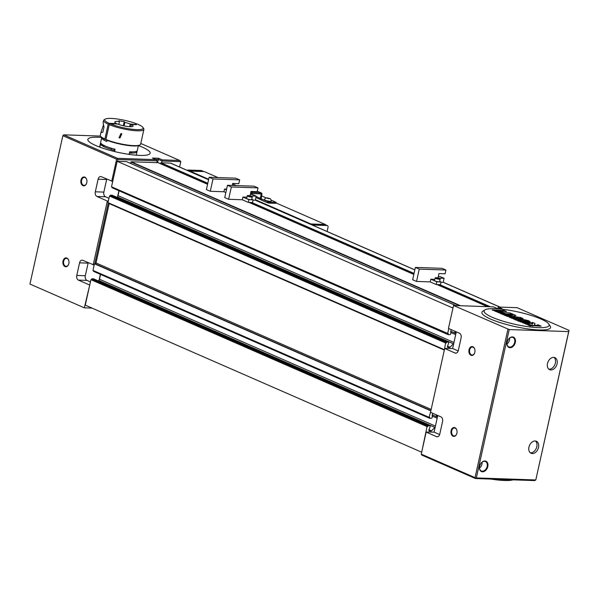 <?xml version="1.0" encoding="UTF-8"?>
<svg xmlns="http://www.w3.org/2000/svg" width="599" height="599" viewBox="0 0 599 599"><rect width="100%" height="100%" fill="white"/><g stroke="black" fill="none" stroke-linecap="round" stroke-linejoin="round"><path stroke-width="0.9" d="M261.059 198.771L269.011 202.185L276.146 202.357L271.085 200.066M266.226 197.94L261.531 195.888M250.839 192.242L261.149 192.953A1.408 0.988 113.6 0 1 261.419 193.013A1.408 0.988 113.6 0 1 261.875 194.338L261.224 198.846M251.116 194.42A1.408 0.988 113.6 0 1 251.131 194.353L251.34 193.402M260.071 193.821L261.194 194.316L260.295 198.359A1.408 0.988 -66.4 0 0 260.76 199.684L255.863 197.543M269.011 202.185L268.809 203.083L267.513 202.799L261.097 199.991L261.299 199.093M268.809 203.083L275.645 203.323L275.847 202.425M260.76 199.684A1.408 0.988 -66.4 0 0 261.022 199.744L261.157 199.744M261.194 194.316L260.954 193.851L252.216 193.552L250.921 193.26L251.116 192.361M250.502 193.747A3.564 0.681 12.5 0 0 251.213 193.979M264.444 199.43A3.564 0.681 12.5 0 0 264.376 199.489A3.564 0.681 12.5 0 0 264.361 199.557A3.564 0.681 12.5 0 0 267.82 200.994A3.564 0.681 12.5 0 0 271.325 201.047A3.564 0.681 12.5 0 0 271.325 201.024A3.564 0.681 12.5 0 0 271.325 201.002M266.45 197.932L270.119 198.718L266.45 197.932M268.936 198.696L269.602 198.606L267.626 197.955L266.959 198.037L267.611 198.411L269.602 198.606L267.626 197.955L266.959 198.037L267.611 198.411M268.854 198.681L268.951 198.239M267.536 198.381L267.626 197.955M217.984 177.566L204.289 171.576L189.935 171.089L208.684 179.281M255.384 199.699L310.933 223.981L325.287 224.468L276.019 202.934M236.313 185.578L232.569 183.938M310.619 224.296L310.933 223.981L311.128 224.513M189.621 171.404L189.935 171.089L189.561 171.381M435.188 427.109A1.879 1.318 -66.4 0 1 434.919 427.431L431.46 430.861A0.936 0.659 -66.4 0 1 430.913 431.108L429.356 431.055A0.936 0.659 -66.4 0 1 428.869 430.134L430.112 426.69A0.936 0.659 113.6 0 0 429.633 425.769L427.918 425.709L427.723 426.608L427.042 426.585L421.711 452.088M421.389 452.073L85.275 305.153L90.928 279.666L427.042 426.585M207.568 184.297L158.151 162.696L131.151 161.767L460.511 305.737M208.594 179.693L170.842 163.198A1.879 1.318 113.6 0 0 170.49 163.115L160.951 162.786L207.801 183.264M455.794 305.58L126.434 161.61L117.172 161.288L111.519 186.783L448.314 333.725L448.112 334.624L449.827 334.684A0.936 0.659 113.6 0 0 450.703 333.808L450.995 330.326A0.936 0.659 -66.4 0 1 451.346 329.69M452.971 308.073L117.172 161.288M448.771 328.566L447.633 333.703M454.551 331.097L455.764 333.403A1.879 1.318 -66.4 0 1 455.884 333.733M453.728 343.489A1.879 1.318 -66.4 0 1 453.458 343.811L449.999 347.24A0.936 0.659 -66.4 0 1 449.452 347.487L447.895 347.435A0.936 0.659 -66.4 0 1 447.408 346.514L448.651 343.07A0.936 0.659 113.6 0 0 448.172 342.141L446.457 342.089L446.262 342.987L445.574 342.965L444.436 349.584M430.883 410.727L429.094 417.323L429.775 417.346L429.573 418.244L431.287 418.304A0.936 0.659 113.6 0 0 432.171 417.428L432.456 413.946A0.936 0.659 -66.4 0 1 432.807 413.31M436.012 414.718L437.225 417.024A1.879 1.318 -66.4 0 1 437.352 417.353M93.848 278.992A0.936 0.659 113.6 0 0 93.519 278.849L91.812 278.79L91.61 279.688L90.928 279.666M100.565 274.424L99.494 279.254A1.879 1.318 -66.4 0 1 98.813 280.512L98.386 280.931M93.609 270.681L93.466 271.325L429.573 418.244M109.183 203.166A0.936 0.659 -66.4 0 1 109.168 203.6L96.012 262.939A0.936 0.659 -66.4 0 1 95.129 263.815L94.447 263.792L92.98 270.404L429.094 417.323M112.387 195.364A0.936 0.659 113.6 0 0 112.058 195.222L110.351 195.169L110.149 196.068L109.467 196.045L108 202.649L444.114 349.569M119.104 190.804L118.033 195.633A1.879 1.318 -66.4 0 1 117.352 196.891L116.917 197.311M112.148 187.053L112.006 187.704L448.112 334.624M130.582 163.407L131.151 161.767M207.726 183.608L160.689 163.048L160.539 163.722M427.723 426.608L91.61 279.688M427.918 425.709L91.812 278.79M432.568 415.631L432.126 415.436M451.107 332.011L450.665 331.816M109.467 196.045L445.574 342.965M446.262 342.987L110.149 196.068M446.457 342.089L110.351 195.169M94.447 263.792L430.554 410.712M101.613 137.441A31.904 6.095 12.5 0 0 98.221 137.238A31.904 6.095 12.5 0 0 87.851 139.417A31.904 6.095 12.5 0 0 105.671 149.121A31.904 6.095 12.5 0 0 139.777 155.403A31.904 6.095 12.5 0 0 150.147 153.232A31.904 6.095 12.5 0 0 138.511 145.617M80.977 180.127A4.455 3.055 92 0 1 83.905 176.945A4.455 3.055 92 0 1 86.795 179.962A4.455 3.055 92 0 1 86.788 182.665A4.455 3.055 92 0 1 86.69 183.024A4.455 3.055 92 0 1 82.812 185.608A4.455 3.055 92 0 1 80.977 180.127M86.818 180.052A3.991 2.733 -88 0 0 84.362 177.424A3.991 2.733 -88 0 0 81.629 180.269A3.991 2.733 -88 0 0 84.085 185.391A3.991 2.733 -88 0 0 86.72 182.942M63.037 261.052A4.455 3.055 92 0 1 65.965 257.87A4.455 3.055 92 0 1 68.855 260.887A4.455 3.055 92 0 1 68.848 263.59A4.455 3.055 92 0 1 68.75 263.949A4.455 3.055 92 0 1 64.872 266.533A4.455 3.055 92 0 1 63.037 261.052M68.878 260.977A3.991 2.733 -88 0 0 66.422 258.349A3.991 2.733 -88 0 0 63.689 261.194A3.991 2.733 -88 0 0 66.145 266.315A3.991 2.733 -88 0 0 68.773 263.867M136.849 151.128A10.789 2.059 12.5 0 0 136.909 151.128A18.764 3.587 12.5 0 1 137.021 151.734L136.25 155.201M114.289 151.487L114.514 150.454A18.764 3.587 -167.5 0 1 111.429 149.593L111.451 149.503A10.789 2.059 12.5 0 1 111.377 149.421A10.789 2.059 12.5 0 1 111.167 148.852A10.789 2.059 12.5 0 1 111.788 148.357M137.021 151.734A18.764 3.587 12.5 0 1 132.087 153.037A10.789 2.059 12.5 0 0 130.312 151.809M99.838 147.159L100.467 144.307A18.764 3.587 -167.5 0 0 101.134 145.085L101.156 144.995A18.764 3.587 12.5 0 0 111.451 149.503M101.156 144.995A10.789 2.059 12.5 0 0 105.154 145.976M132.087 153.037L132.065 153.127A18.764 3.587 -167.5 0 1 129.646 153.044A10.789 2.059 -167.5 0 1 129.414 152.977M108.314 202.791L94.792 263.807M99.075 280.19L100.37 274.342M89.76 284.922L84.339 307.841L29.95 284.068L62.843 135.703L116.618 159.214L117.367 158.907L117.913 159.506L117.516 161.303M92.021 308.103L84.339 307.841M100.497 136.085L63.726 134.827L117.501 158.338L156.122 159.656L152.453 158.054L158.608 158.263L162.269 159.873L179.7 160.465L180.801 161.655L179.61 167.024M180.801 161.655L162 161.011L158.331 159.409L155.313 159.304M161.603 162.808L162.269 159.873M117.913 159.506L157.215 160.846L156.818 162.643M117.614 196.569L118.909 190.722M94.163 265.08L82.804 260.325A3.751 2.568 -88 0 0 82.138 260.168A3.751 2.568 -88 0 0 79.562 262.849L76.777 275.443A3.751 2.568 -88 0 0 78.424 280.107L89.423 284.914M93.197 264.863L107.348 201.024L108.314 201.242M112.702 181.46L101.343 176.698A3.751 2.568 -88 0 0 100.677 176.548A3.751 2.568 -88 0 0 98.101 179.228L95.316 191.815A3.751 2.568 -88 0 0 96.963 196.479L107.348 201.024M111.736 181.242L116.618 159.214M179.7 160.465L140.78 143.453M106.772 179.071A3.751 2.568 92 0 0 106.644 179.52L103.859 192.107A3.751 2.568 92 0 0 105.506 196.772L108.973 198.291M90.434 281.912L86.967 280.399A3.751 2.568 92 0 1 85.32 275.735L88.113 263.141A3.751 2.568 92 0 1 88.233 262.691M157.612 162.673L158.608 158.263M63.726 134.827L62.843 135.703M157.215 160.846L156.122 159.656M117.501 158.338L117.367 158.907M535.139 440.984A6.567 4.62 113.6 0 0 529.194 446.262A6.567 4.62 113.6 0 0 531.118 453.293A6.567 4.62 113.6 0 0 532.354 453.57A6.567 4.62 113.6 0 0 538.299 448.292A6.567 4.62 113.6 0 0 536.375 441.261A6.567 4.62 113.6 0 0 535.139 440.984M535.469 441.006A6.567 4.62 -66.4 0 1 536.36 448.172A6.567 4.62 -66.4 0 1 530.647 452.822A6.567 4.62 -66.4 0 1 530.317 452.799M553.678 357.363A6.567 4.62 113.6 0 0 547.733 362.635A6.567 4.62 113.6 0 0 549.65 369.673A6.567 4.62 113.6 0 0 550.885 369.95A6.567 4.62 113.6 0 0 556.838 364.671A6.567 4.62 113.6 0 0 554.914 357.633A6.567 4.62 113.6 0 0 553.678 357.363M554.008 357.386A6.567 4.62 -66.4 0 1 554.899 364.551A6.567 4.62 -66.4 0 1 549.186 369.201A6.567 4.62 -66.4 0 1 548.856 369.179M510.019 347.712A5.631 3.961 -66.4 0 1 507.301 341.49A5.631 3.961 -66.4 0 1 507.952 340.007A5.631 3.961 -66.4 0 1 512.415 336.923A5.631 3.961 -66.4 0 1 515.32 342.456A5.631 3.961 -66.4 0 1 510.019 347.712M507.308 341.46A5.159 3.631 113.6 0 0 508.843 346.911A5.159 3.631 113.6 0 0 509.816 347.128A5.159 3.631 113.6 0 0 514.489 342.98A5.159 3.631 113.6 0 0 512.976 337.454A5.159 3.631 113.6 0 0 512.003 337.237A5.159 3.631 113.6 0 0 507.93 340.037M482.509 471.795A5.631 3.961 -66.4 0 1 479.792 465.573A5.631 3.961 -66.4 0 1 480.443 464.09A5.631 3.961 -66.4 0 1 484.905 461.005A5.631 3.961 -66.4 0 1 487.811 466.539A5.631 3.961 -66.4 0 1 482.509 471.795M479.799 465.543A5.159 3.631 113.6 0 0 481.334 470.994A5.159 3.631 113.6 0 0 482.307 471.211A5.159 3.631 113.6 0 0 486.98 467.063A5.159 3.631 113.6 0 0 485.467 461.537A5.159 3.631 113.6 0 0 484.494 461.32A5.159 3.631 113.6 0 0 480.42 464.12M456.895 433.212A4.455 3.055 92 0 1 456.805 433.571A4.455 3.055 92 0 1 452.926 436.162A4.455 3.055 92 0 1 451.092 430.674A4.455 3.055 92 0 1 454.02 427.491A4.455 3.055 92 0 1 456.91 430.516A4.455 3.055 92 0 1 456.895 433.212M456.925 430.599A3.991 2.733 -88 0 0 454.476 427.971A3.991 2.733 -88 0 0 451.736 430.823A3.991 2.733 -88 0 0 454.199 435.945A3.991 2.733 -88 0 0 456.827 433.489M474.835 352.287A4.455 3.055 92 0 1 474.745 352.646A4.455 3.055 92 0 1 470.866 355.237A4.455 3.055 92 0 1 469.032 349.749A4.455 3.055 92 0 1 471.96 346.566A4.455 3.055 92 0 1 474.85 349.591A4.455 3.055 92 0 1 474.835 352.287M474.872 349.674A3.991 2.733 -88 0 0 472.416 347.046A3.991 2.733 -88 0 0 469.676 349.898A3.991 2.733 -88 0 0 472.139 355.02A3.991 2.733 -88 0 0 474.767 352.564M456.303 331.861L452.612 348.506L444.683 348.476L455.068 353.021A3.751 2.568 -88 0 0 455.742 353.17A3.751 2.568 -88 0 0 458.31 350.49L461.103 337.903A3.751 2.568 -88 0 0 459.455 333.239L448.456 328.432L453.54 305.497L509.217 329.562L568.691 331.599L569.05 330.378L535.798 479.964L568.691 331.599M569.05 330.378L517.109 307.676L498.308 307.032L501.977 308.635L497.192 308.47L493.524 306.868L453.54 305.497M498.308 307.032L497.986 308.5M437.764 415.481L434.073 432.126L426.144 432.096L436.529 436.641A3.751 2.568 -88 0 0 437.203 436.798A3.751 2.568 -88 0 0 439.771 434.11L442.564 421.524A3.751 2.568 -88 0 0 440.916 416.859L430.524 412.314L444.683 348.476M509.217 329.562L476.332 477.927L535.798 479.964L534.705 480.585L475.516 478.556L421.741 455.053L421.254 454.132L475.037 477.635L507.93 329.27M426.144 432.096L421.254 454.132M479.777 465.633A3.1 2.179 113.6 0 0 480.473 464.038M479.514 468.089A5.159 3.631 113.6 0 0 482.098 462.181M507.286 341.542A3.1 2.179 113.6 0 0 507.982 339.955M507.024 343.998A5.159 3.631 113.6 0 0 509.607 338.091M434.073 432.126L439.651 434.56M452.612 348.506L458.19 350.939M476.332 477.927L475.584 478.234L475.037 477.635M513.066 479.844A33.312 6.364 -167.5 0 1 504.583 480.503A33.312 6.364 -167.5 0 1 491.06 479.088M484.988 309.878L482.809 311.21A35.184 6.724 12.5 0 0 499.139 322.284A35.184 6.724 12.5 0 0 540.133 329.997A35.184 6.724 12.5 0 0 550.196 326.148L548.781 324.022A33.312 6.364 12.5 0 0 526.978 314.19A33.312 6.364 12.5 0 0 493.98 308.65A33.312 6.364 12.5 0 0 484.988 309.878A33.312 6.364 12.5 0 0 500.442 320.368A33.312 6.364 12.5 0 0 539.257 327.668A33.312 6.364 12.5 0 0 548.781 324.022M528.902 324.606L525.188 323.789L527.053 323.827L528.902 324.606L527.577 324.381M527.427 324.583L525.188 323.789M526.266 323.497L522.553 322.689L524.417 322.719L526.266 323.497L524.941 323.273M524.791 323.475L522.553 322.689M523.346 322.472L519.984 321.603L521.841 321.641L523.346 322.472M518.083 320.577L520.576 321.274L518.704 320.615L519.842 321.266L518.659 321.244L517.558 320.779L518.06 320.652M520.538 321.094L520.074 321.311M516.068 319.963L514.601 319.364L516.031 320.143M514.638 319.185L517.222 320.031M516.847 319.859L516.458 319.709M517.244 319.903L516.39 319.522L517.289 320.046L516.608 320.166M515.245 319.065L513.388 319.035L512.946 318.324L511.306 317.964L513.163 317.994L513.628 318.705L515.245 319.065M515.29 318.885L513.425 318.855L512.976 318.181M511.816 317.627L509.951 317.59L508.663 316.676L511.816 317.627M509.172 316.519L506.896 316.302L509.172 316.519M505.032 315.096L507.525 315.793L505.653 315.134L506.791 315.785L505.616 315.763L504.508 315.299L505.017 315.171M507.495 315.613L507.031 315.83M505.062 314.789L502.786 314.58L505.062 314.789M502.726 313.943L501.258 313.591M501.969 313.427L500.809 313.404L502.621 314.235L500.435 313.591L501.445 313.247L503.407 314.071L501.932 313.606M501.138 312.948L498.203 312.311L499.296 312.918L497.425 312.131L499.281 312.169L501.138 312.948L499.806 312.715M499.656 312.925L497.425 312.131M498.031 311.637L496.773 311.854L494.624 310.956L496.489 310.993L498.031 311.637L496.728 311.757M496.773 311.854L494.624 310.956M495.418 310.739L492.056 309.878L493.913 309.908L495.418 310.739M518.494 319.222L520.411 320.6L528.288 322.329L530.145 321.88M502.306 312.715L505.339 314.19L512.819 314.153L509.742 312.858L502.306 312.715L505.384 314.011L512.819 314.153M495.875 310.012L501.752 312.678L503.684 312.715L499.768 310.978L506.537 311.517L503.19 310.11L502.666 310.492L495.875 310.012L501.79 312.498L503.722 312.536M499.386 311.158L506.537 311.517M512.43 316.968L515.477 318.443L522.912 318.593L520.845 317.522L512.714 316.384L515.874 315.441L513.425 314.408L512.834 314.4L512.999 314.834L506.065 314.295L508.806 315.448L513.006 315.149L510.131 316.002L511.074 316.399L518.442 317.433L512.43 316.968L515.514 318.264L522.957 318.413M510.131 316.002L511.037 316.579L516.915 317.403M506.065 314.295L508.768 315.628L512.43 315.321M513.096 316.437L515.874 315.441M531.837 325.122L532.653 325.661L541.054 326.208L538.284 324.845L537.692 324.838L537.805 325.264L534.241 325.197L534.989 323.467L532.638 322.479L532.054 322.472L532.286 322.928L525.383 322.412L528.198 323.587L528.79 323.602L528.677 323.175L532.743 323.25L531.837 325.122L532.691 325.482L541.092 326.028M525.383 322.412L528.153 323.767L528.745 323.782L528.632 323.355L532.653 323.43M534.278 325.197L534.989 323.467M530.841 325.422L530.916 326.013L530.804 325.601L530.916 326.013L529.718 325.834L527.824 324.898L530.841 325.422L530.954 325.834L529.756 325.654L527.824 324.898M532.773 326.133L494.549 309.885L533.14 325.961M499.723 311.158L499.267 311.038M509.36 315.636L509.367 315.261M528.468 320.645L520.231 318.803L518.487 319.132L520.449 320.42L528.325 322.15L530.19 321.798L528.468 320.645M526.551 321.461L521.123 320.42L520.179 319.769L522.006 319.484L527.599 320.555L528.535 321.199L526.551 321.461M522.006 319.484L528.468 321.274M520.202 319.866L521.969 319.664M528.745 323.782L528.632 323.355M495.455 310.559L495.066 310.896M495.103 310.716L494.287 310.716M494.325 310.537L493.164 310.245M493.202 310.065L492.43 310.23M492.475 310.05L492.056 309.878M493.539 310.072L494.984 310.552L493.539 310.072M496.077 311.151L497.552 311.63L496.077 311.151M497.103 311.577L496.571 311.158M502.434 314.056L501.505 314.041M501.543 313.861L500.464 313.232M503.235 314.071L502.741 313.891M505.099 314.61L503.197 314.752M503.242 314.572L502.823 314.4M506.537 315.785L504.545 314.939M509.21 316.339L507.316 316.482M507.353 316.302L506.934 316.122M511.853 317.448L510.835 317.784M510.88 317.605L508.663 316.676M511.546 317.448L509.008 316.849L511.546 317.448M511.059 317.44L510.168 316.871M510.123 317.051L509.457 317.036M512.939 318.339L511.651 318.301M511.696 318.121L511.306 317.964M517.311 320.143L516.615 320.188M516.016 319.746L514.885 319.327L516.016 319.746M519.588 321.266L517.596 320.42M523.384 322.292L522.994 322.629M523.032 322.449L522.216 322.449M522.261 322.269L521.093 321.977M521.13 321.798L520.366 321.963M520.404 321.783L519.984 321.603M521.467 321.798L522.92 322.277L521.467 321.798M529.157 325.309L530.549 325.661L529.157 325.309M530.549 325.661L529.771 325.107M529.733 325.287L529.059 325.272M494.549 309.885L532.811 325.953M253.063 200.126L255.271 200.201L256.17 196.158L250.554 195.963M250.045 195.836L251.011 191.448L257.166 191.658L258.004 187.884L231.349 186.97L228.616 199.287L242.288 199.759L242.88 197.064L246.923 197.198M250.36 194.398L252.291 194.458L256.17 196.158M242.288 199.759L248.286 202.38L252.523 202.529L253.122 199.834L251.752 199.235M231.349 186.97L227.463 185.278L224.73 197.595L228.616 199.287M242.88 197.064L248.885 199.684L253.122 199.834M248.286 202.38L248.885 199.684M258.004 187.884L254.126 186.192L227.463 185.278M252.194 196.749A2.583 0.494 -167.5 0 1 252.269 196.906L249.993 195.821A2.486 0.472 12.5 0 0 247.35 195.701A2.486 0.472 12.5 0 0 249.543 196.697A2.486 0.472 12.5 0 0 252.186 196.816A2.486 0.472 12.5 0 0 249.993 195.821L247.23 195.791L246.653 198.396A2.583 0.494 12.5 0 0 248.937 199.407A2.583 0.494 12.5 0 0 251.692 199.512L252.269 196.906A2.583 0.494 -167.5 0 1 249.521 196.801A2.583 0.494 -167.5 0 1 247.23 195.791A2.583 0.494 -167.5 0 1 247.365 195.678M249.648 196.494L250.966 196.405L248.697 195.88L249.648 196.494M249.783 196.509L249.895 196.023M232.24 185.435L232.682 183.436L238.829 183.646L239.667 179.872L213.012 178.959L210.279 191.276L223.951 191.747L224.55 189.044L226.609 189.119M223.951 191.747L225.845 192.571M213.012 178.959L209.133 177.259L206.4 189.583L210.279 191.276M224.55 189.044L226.444 189.876M239.667 179.872L235.789 178.173L209.133 177.259M440.976 282.271L443.185 282.346L444.084 278.295L438.475 278.108M437.959 277.973L438.932 273.593L445.079 273.803L445.918 270.029L419.263 269.116L416.53 281.433L430.202 281.897L430.801 279.201L434.837 279.344M438.273 276.536L440.205 276.603L444.084 278.295M430.202 281.897L436.207 284.525L440.445 284.667L441.044 281.972L439.673 281.373M419.263 269.116L415.377 267.416L412.651 279.733L416.53 281.433M430.801 279.201L436.806 281.829L441.044 281.972M436.207 284.525L436.806 281.829M445.918 270.029L442.04 268.33L415.377 267.416M440.108 278.887A2.583 0.494 -167.5 0 1 440.183 279.052L437.914 277.966A2.486 0.472 12.5 0 0 435.263 277.839A2.486 0.472 12.5 0 0 437.465 278.834A2.486 0.472 12.5 0 0 440.108 278.962A2.486 0.472 12.5 0 0 437.914 277.966L435.144 277.929L434.567 280.542A2.583 0.494 12.5 0 0 436.858 281.552A2.583 0.494 12.5 0 0 439.606 281.657L440.183 279.052A2.583 0.494 -167.5 0 1 437.435 278.947A2.583 0.494 -167.5 0 1 435.144 277.929A2.583 0.494 -167.5 0 1 435.278 277.816M437.562 278.64L438.88 278.542L436.611 278.018L437.562 278.64M437.697 278.655L437.809 278.161M203.63 171.554A1.879 1.318 113.6 0 0 203.346 171.366A1.879 1.318 113.6 0 0 202.994 171.292L201.159 170.49L188.176 170.041L190.01 170.842A1.879 1.318 113.6 0 0 189.104 171.179M202.994 171.292L190.01 170.842M187.27 170.378A1.879 1.318 -66.4 0 1 188.176 170.041M201.159 170.49A1.879 1.318 -66.4 0 1 201.519 170.565L203.346 171.366M327.099 231.499L328.02 227.358A1.879 1.318 113.6 0 0 327.406 225.591A1.879 1.318 113.6 0 0 327.054 225.516L325.22 224.715L312.229 224.273L314.063 225.074A1.879 1.318 113.6 0 0 313.165 225.404M327.054 225.516L314.063 225.074M311.33 224.603A1.879 1.318 -66.4 0 1 312.229 224.273M325.22 224.715A1.879 1.318 -66.4 0 1 325.571 224.79L327.406 225.591M129.646 126.681L130.238 124.03A9.382 1.797 12.5 0 0 124.847 122.391L124.233 121.672L118.849 120.751L119.463 121.47A9.382 1.797 12.5 0 0 114.783 121.994A9.382 1.797 12.5 0 0 116.61 123.566L109.078 123.304A19.707 3.766 -167.5 0 1 105.229 119.126A19.707 3.766 -167.5 0 1 111.107 118.415A19.707 3.766 -167.5 0 1 130.432 121.777A19.707 3.766 -167.5 0 1 142.974 127.49A19.707 3.766 -167.5 0 1 136.774 129.631A19.707 3.766 -167.5 0 1 110.119 123.761L117.651 124.015A9.382 1.797 12.5 0 0 130.05 126.696A9.382 1.797 12.5 0 0 133.105 126.06A9.382 1.797 12.5 0 0 131.271 124.487L130.784 126.703M99.614 147.077L101.695 137.68A18.764 3.587 -167.5 0 0 106.345 141.274A18.764 3.587 -167.5 0 0 106.877 141.499L107.139 140.323M114.581 151.562L115.09 149.263A18.764 3.587 -167.5 0 1 105.289 146.036A18.764 3.587 -167.5 0 1 100.714 142.981L99.793 147.144M138.369 145.654L137.283 150.566A18.764 3.587 -167.5 0 1 129.684 151.772L129.107 154.385M109.078 123.304L108.194 124.18A20.643 3.946 -167.5 0 1 103.59 120.459A20.643 3.946 -167.5 0 1 104.144 119.793L105.229 119.126M142.974 127.49L143.678 128.553A20.643 3.946 -167.5 0 1 143.895 129.391A20.643 3.946 -167.5 0 1 137.186 130.799A20.643 3.946 -167.5 0 1 109.235 124.637L105.948 139.47A20.643 3.946 -167.5 0 0 133.899 145.639A20.643 3.946 -167.5 0 0 140.054 144.891A20.643 3.946 -167.5 0 0 140.608 144.232L143.895 129.391M119.942 138.025L121.799 133.809L120.938 133.532L119.044 137.725L119.942 138.025M103.417 125.041L100.902 132.589L102.856 132.222L104.001 127.033L103.088 122.705L103.59 120.459M108.194 124.18L104.907 139.02A20.643 3.946 -167.5 0 1 100.52 136.13A20.643 3.946 -167.5 0 1 100.303 135.292L100.902 132.589M105.948 139.47L106.188 139.934A20.171 3.856 12.5 0 0 133.495 145.954A20.171 3.856 12.5 0 0 139.507 145.228L140.054 144.891M124.847 122.391L124.075 125.887M101.014 143.438L100.737 144.696M131.271 124.487L136.355 124.659L130.238 124.03M110.119 123.761L109.235 124.637M100.52 136.13L100.872 136.662A20.171 3.856 12.5 0 0 105.154 139.477L105.963 139.507M123.334 125.73L124.233 121.672M135.067 124.614A32.84 23.099 113.6 0 0 135.314 124.203M104.907 139.02L105.154 139.477M116.52 123.978L116.61 123.566M118.804 124.45L119.463 121.47M111.159 148.896A10.789 2.059 -167.5 0 1 111.661 148.485A10.789 2.059 -167.5 0 1 111.931 148.395M115.015 149.608L113.51 148.926M129.339 154.415L129.646 153.044M130.08 151.794A10.789 2.059 -167.5 0 1 132.065 153.127M256.087 196.517L260.295 198.359M267.513 202.799L267.716 201.9M257.256 191.246L261.149 192.953M252.411 192.653L252.216 193.552M487.511 306.666L436.926 284.547L487.541 306.666M249.034 202.41L413.819 274.439L249.004 202.41M251.812 202.507L414.051 273.421M439.726 284.645L490.319 306.755M499.851 307.085L443.193 282.316M414.822 269.917L255.279 200.178M208.579 179.767L170.49 163.115M429.633 425.769L93.519 278.849M430.913 431.108L428.854 430.209M431.46 430.861L428.951 429.768M434.919 427.431L98.813 280.512M435.413 426.091L99.494 279.254M437.158 418.229L432.448 416.17M437.225 417.024L432.253 414.852M449.999 347.24L447.49 346.147M449.452 347.487L447.393 346.589M453.458 343.811L117.352 196.891M453.952 342.471L118.033 195.633M455.697 334.609L450.987 332.55M455.764 333.403L450.792 331.232M448.172 342.141L112.058 195.222M489.376 306.725L438.782 284.615M413.969 273.765L250.869 202.469M459.575 305.707L130.889 162.03M430.913 410.592L95.129 263.815M431.168 409.439L96.012 262.939M444.323 350.101L109.168 203.6M105.506 196.772L96.963 196.479M103.859 192.107L95.316 191.815M106.644 179.52L98.101 179.228M85.32 275.735L76.777 275.443M86.967 280.399L78.424 280.107M88.113 263.141L79.562 262.849M437.876 436.686L436.529 436.641M456.416 353.066L455.068 353.021M261.419 193.013L257.271 191.201M275.952 203.256L276.146 202.357M271.325 201.024A3.759 3.759 0 0 0 270.029 198.583M266.585 197.82A3.759 3.759 0 0 0 264.376 199.489M500.038 307.092L443.208 282.249M414.837 269.849L255.294 200.111M429.805 425.807L93.699 278.887M448.344 342.186L112.238 195.267M207.576 184.282L158.203 162.703M126.486 161.618L455.824 305.58"/></g></svg>
